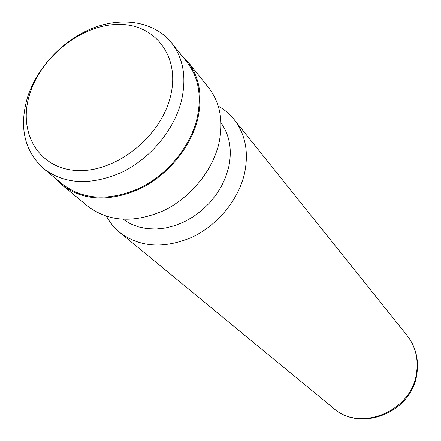 <?xml version="1.0" encoding="UTF-8"?>
<svg xmlns="http://www.w3.org/2000/svg" width="441" height="441" viewBox="0 0 441 441"><rect width="100%" height="100%" fill="white"/><g stroke="black" fill="none" stroke-linecap="round" stroke-linejoin="round"><path stroke-width="0.66" d="M170.281 97.18C180.964 56.735 155.16 23.522 118.067 24.42C81.094 24.757 40.842 56.911 29.541 94.683C17.723 132.416 38.538 168.721 76.817 170.507C114.93 172.894 160.171 137.647 170.281 97.18M181.29 101.408C186.802 77.903 183.495 58.306 171.356 42.623C154.295 21.521 122.278 16.389 92.329 28.323C62.346 40.329 36.416 68.19 27.182 98.431C19.046 127.697 24.536 151.109 43.659 168.666C64.739 184.481 90.719 185.727 121.606 172.409C150.122 158.716 173.842 130.404 181.29 101.408M43.659 168.666L62.639 184.31C83.399 199.9 108.828 201.278 138.932 188.445C166.715 175.237 189.707 147.724 196.818 119.412C202.066 96.458 198.715 77.252 186.752 61.806L171.356 42.623M106.579 216.393C109.903 222.573 114.263 227.898 119.66 232.368C139.554 247.318 163.49 249.027 191.46 237.495C217.248 225.588 238.267 200.247 244.441 173.809C248.972 152.382 245.51 134.262 234.061 119.45C229.667 113.993 224.397 109.561 218.262 106.154M123.243 219.37L130.332 223.736L138.276 226.856L146.892 228.642L156.004 229.044L165.403 228.03L174.879 225.616L184.2 221.845L193.158 216.796L201.531 210.583L209.128 203.356L215.765 195.275L221.288 186.543L225.572 177.359L228.521 167.949C232.357 150.436 229.855 135.409 221.018 122.857M55.169 178.158L62.131 185.044L88.084 206.394C108.591 221.779 133.496 223.317 162.806 211.002C189.839 198.307 212.06 171.621 218.775 143.998C223.714 121.611 220.291 102.792 208.499 87.533L187.491 61.305L180.694 54.26M62.131 185.044C83.101 200.765 108.789 202.138 139.185 189.161C167.238 175.816 190.457 148.022 197.629 119.434C202.921 96.276 199.541 76.899 187.491 61.305M416.442 373.582C418.663 359.095 415.543 346.389 407.082 335.463C415.786 346.742 419.027 359.696 416.811 374.332C411.833 412.329 360.832 432.864 333.407 408.19C359.988 432.434 411.376 411.635 416.442 373.582M407.082 335.463L234.061 119.45M333.407 408.19L119.66 232.368"/></g></svg>
